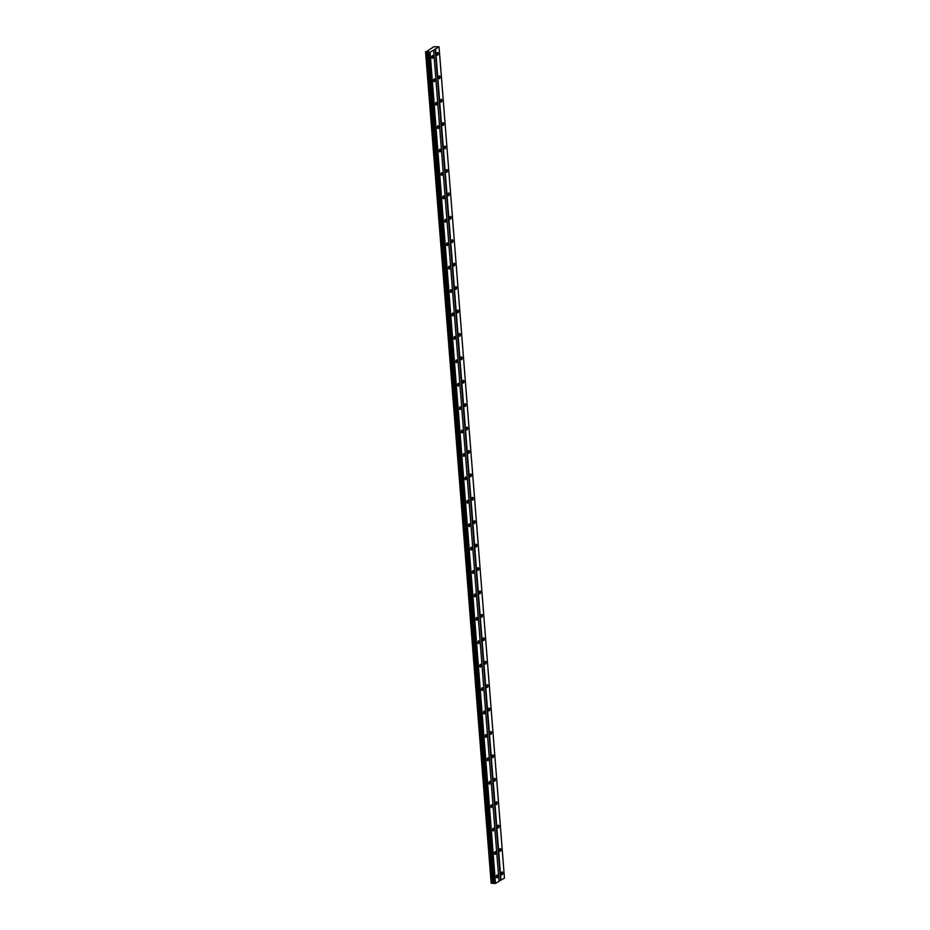 <?xml version="1.0" encoding="UTF-8"?>
<svg xmlns="http://www.w3.org/2000/svg" width="930" height="930" viewBox="0 0 930 930"><rect width="100%" height="100%" fill="white"/><g stroke="black" fill="none" stroke-linecap="round" stroke-linejoin="round"><path stroke-width="1.4" d="M433.136 56.509A1.372 0.628 93.9 0 0 432.601 55.521A1.372 0.628 93.9 0 0 431.88 57.265A1.372 0.628 93.9 0 0 432.415 58.253A1.372 0.628 93.9 0 0 433.136 56.509M497.631 876.037A1.372 0.628 93.9 0 0 497.097 875.037A1.372 0.628 93.9 0 0 496.376 876.781A1.372 0.628 93.9 0 0 496.911 877.781A1.372 0.628 93.9 0 0 497.631 876.037M495.795 852.624A1.372 0.628 93.9 0 0 495.26 851.624A1.372 0.628 93.9 0 0 494.528 853.368A1.372 0.628 93.9 0 0 495.074 854.368A1.372 0.628 93.9 0 0 495.795 852.624M493.946 829.2A1.372 0.628 93.9 0 0 493.412 828.212A1.372 0.628 93.9 0 0 492.691 829.955A1.372 0.628 93.9 0 0 493.226 830.955A1.372 0.628 93.9 0 0 493.946 829.2M492.11 805.787A1.372 0.628 93.9 0 0 491.575 804.799A1.372 0.628 93.9 0 0 490.842 806.543A1.372 0.628 93.9 0 0 491.389 807.531A1.372 0.628 93.9 0 0 492.11 805.787M490.261 782.374A1.372 0.628 93.9 0 0 489.726 781.386A1.372 0.628 93.9 0 0 489.006 783.13A1.372 0.628 93.9 0 0 489.54 784.118A1.372 0.628 93.9 0 0 490.261 782.374M488.424 758.961A1.372 0.628 93.9 0 0 487.89 757.962A1.372 0.628 93.9 0 0 487.157 759.717A1.372 0.628 93.9 0 0 487.704 760.705A1.372 0.628 93.9 0 0 488.424 758.961M486.576 735.549A1.372 0.628 93.9 0 0 486.041 734.549A1.372 0.628 93.9 0 0 485.321 736.293A1.372 0.628 93.9 0 0 485.855 737.292A1.372 0.628 93.9 0 0 486.576 735.549M484.739 712.124A1.372 0.628 93.9 0 0 484.193 711.136A1.372 0.628 93.9 0 0 483.472 712.88A1.372 0.628 93.9 0 0 484.007 713.88A1.372 0.628 93.9 0 0 484.739 712.124M482.891 688.712A1.372 0.628 93.9 0 0 482.356 687.723A1.372 0.628 93.9 0 0 481.635 689.467A1.372 0.628 93.9 0 0 482.17 690.455A1.372 0.628 93.9 0 0 482.891 688.712M481.054 665.299A1.372 0.628 93.9 0 0 480.508 664.311A1.372 0.628 93.9 0 0 479.787 666.054A1.372 0.628 93.9 0 0 480.322 667.043A1.372 0.628 93.9 0 0 481.054 665.299M479.206 641.886A1.372 0.628 93.9 0 0 478.671 640.898A1.372 0.628 93.9 0 0 477.95 642.642A1.372 0.628 93.9 0 0 478.485 643.63A1.372 0.628 93.9 0 0 479.206 641.886M477.369 618.473A1.372 0.628 93.9 0 0 476.823 617.474A1.372 0.628 93.9 0 0 476.102 619.217A1.372 0.628 93.9 0 0 476.637 620.217A1.372 0.628 93.9 0 0 477.369 618.473M475.521 595.061A1.372 0.628 93.9 0 0 474.986 594.061A1.372 0.628 93.9 0 0 474.265 595.805A1.372 0.628 93.9 0 0 474.8 596.804A1.372 0.628 93.9 0 0 475.521 595.061M473.672 571.636A1.372 0.628 93.9 0 0 473.138 570.648A1.372 0.628 93.9 0 0 472.417 572.392A1.372 0.628 93.9 0 0 472.952 573.392A1.372 0.628 93.9 0 0 473.672 571.636M471.836 548.223A1.372 0.628 93.9 0 0 471.301 547.235A1.372 0.628 93.9 0 0 470.58 548.979A1.372 0.628 93.9 0 0 471.115 549.967A1.372 0.628 93.9 0 0 471.836 548.223M469.987 524.811A1.372 0.628 93.9 0 0 469.452 523.823A1.372 0.628 93.9 0 0 468.732 525.566A1.372 0.628 93.9 0 0 469.266 526.554A1.372 0.628 93.9 0 0 469.987 524.811M468.15 501.398A1.372 0.628 93.9 0 0 467.616 500.398A1.372 0.628 93.9 0 0 466.895 502.154A1.372 0.628 93.9 0 0 467.43 503.142A1.372 0.628 93.9 0 0 468.15 501.398M466.302 477.985A1.372 0.628 93.9 0 0 465.767 476.985A1.372 0.628 93.9 0 0 465.047 478.729A1.372 0.628 93.9 0 0 465.581 479.729A1.372 0.628 93.9 0 0 466.302 477.985M464.465 454.561A1.372 0.628 93.9 0 0 463.93 453.573A1.372 0.628 93.9 0 0 463.21 455.316A1.372 0.628 93.9 0 0 463.745 456.316A1.372 0.628 93.9 0 0 464.465 454.561M462.617 431.148A1.372 0.628 93.9 0 0 462.082 430.16A1.372 0.628 93.9 0 0 461.361 431.904A1.372 0.628 93.9 0 0 461.896 432.892A1.372 0.628 93.9 0 0 462.617 431.148M460.78 407.735A1.372 0.628 93.9 0 0 460.245 406.747A1.372 0.628 93.9 0 0 459.525 408.491A1.372 0.628 93.9 0 0 460.059 409.479A1.372 0.628 93.9 0 0 460.78 407.735M458.932 384.323A1.372 0.628 93.9 0 0 458.397 383.334A1.372 0.628 93.9 0 0 457.676 385.078A1.372 0.628 93.9 0 0 458.211 386.066A1.372 0.628 93.9 0 0 458.932 384.323M457.095 360.91A1.372 0.628 93.9 0 0 456.56 359.91A1.372 0.628 93.9 0 0 455.84 361.654A1.372 0.628 93.9 0 0 456.374 362.654A1.372 0.628 93.9 0 0 457.095 360.91M455.247 337.497A1.372 0.628 93.9 0 0 454.712 336.497A1.372 0.628 93.9 0 0 453.991 338.241A1.372 0.628 93.9 0 0 454.526 339.241A1.372 0.628 93.9 0 0 455.247 337.497M453.41 314.073A1.372 0.628 93.9 0 0 452.875 313.084A1.372 0.628 93.9 0 0 452.143 314.828A1.372 0.628 93.9 0 0 452.689 315.828A1.372 0.628 93.9 0 0 453.41 314.073M451.562 290.66A1.372 0.628 93.9 0 0 451.027 289.672A1.372 0.628 93.9 0 0 450.306 291.416A1.372 0.628 93.9 0 0 450.841 292.404A1.372 0.628 93.9 0 0 451.562 290.66M449.725 267.247A1.372 0.628 93.9 0 0 449.19 266.259A1.372 0.628 93.9 0 0 448.458 268.003A1.372 0.628 93.9 0 0 449.004 268.991A1.372 0.628 93.9 0 0 449.725 267.247M447.876 243.834A1.372 0.628 93.9 0 0 447.342 242.835A1.372 0.628 93.9 0 0 446.621 244.59A1.372 0.628 93.9 0 0 447.156 245.578A1.372 0.628 93.9 0 0 447.876 243.834M446.04 220.422A1.372 0.628 93.9 0 0 445.505 219.422A1.372 0.628 93.9 0 0 444.773 221.166A1.372 0.628 93.9 0 0 445.319 222.165A1.372 0.628 93.9 0 0 446.04 220.422M444.191 196.997A1.372 0.628 93.9 0 0 443.656 196.009A1.372 0.628 93.9 0 0 442.936 197.753A1.372 0.628 93.9 0 0 443.471 198.753A1.372 0.628 93.9 0 0 444.191 196.997M442.355 173.584A1.372 0.628 93.9 0 0 441.82 172.596A1.372 0.628 93.9 0 0 441.087 174.34A1.372 0.628 93.9 0 0 441.634 175.328A1.372 0.628 93.9 0 0 442.355 173.584M440.506 150.172A1.372 0.628 93.9 0 0 439.971 149.184A1.372 0.628 93.9 0 0 439.251 150.927A1.372 0.628 93.9 0 0 439.785 151.916A1.372 0.628 93.9 0 0 440.506 150.172M438.669 126.759A1.372 0.628 93.9 0 0 438.123 125.759A1.372 0.628 93.9 0 0 437.402 127.515A1.372 0.628 93.9 0 0 437.937 128.503A1.372 0.628 93.9 0 0 438.669 126.759M436.821 103.346A1.372 0.628 93.9 0 0 436.286 102.347A1.372 0.628 93.9 0 0 435.566 104.09A1.372 0.628 93.9 0 0 436.1 105.09A1.372 0.628 93.9 0 0 436.821 103.346M434.984 79.934A1.372 0.628 93.9 0 0 434.438 78.934A1.372 0.628 93.9 0 0 433.717 80.678A1.372 0.628 93.9 0 0 434.252 81.677A1.372 0.628 93.9 0 0 434.984 79.934M438.17 53.498A1.372 0.628 93.9 0 0 437.635 52.51A1.372 0.628 93.9 0 0 436.914 54.254A1.372 0.628 93.9 0 0 437.449 55.254A1.372 0.628 93.9 0 0 438.17 53.498M502.665 873.026A1.372 0.628 93.9 0 0 502.13 872.026A1.372 0.628 93.9 0 0 501.41 873.782A1.372 0.628 93.9 0 0 501.944 874.77A1.372 0.628 93.9 0 0 502.665 873.026M500.828 849.613A1.372 0.628 93.9 0 0 500.294 848.613A1.372 0.628 93.9 0 0 499.573 850.357A1.372 0.628 93.9 0 0 500.108 851.357A1.372 0.628 93.9 0 0 500.828 849.613M498.98 826.189A1.372 0.628 93.9 0 0 498.445 825.201A1.372 0.628 93.9 0 0 497.724 826.944A1.372 0.628 93.9 0 0 498.259 827.944A1.372 0.628 93.9 0 0 498.98 826.189M497.143 802.776A1.372 0.628 93.9 0 0 496.608 801.788A1.372 0.628 93.9 0 0 495.888 803.532A1.372 0.628 93.9 0 0 496.422 804.52A1.372 0.628 93.9 0 0 497.143 802.776M495.295 779.363A1.372 0.628 93.9 0 0 494.76 778.375A1.372 0.628 93.9 0 0 494.039 780.119A1.372 0.628 93.9 0 0 494.574 781.107A1.372 0.628 93.9 0 0 495.295 779.363M493.458 755.951A1.372 0.628 93.9 0 0 492.923 754.951A1.372 0.628 93.9 0 0 492.191 756.706A1.372 0.628 93.9 0 0 492.737 757.694A1.372 0.628 93.9 0 0 493.458 755.951M491.61 732.538A1.372 0.628 93.9 0 0 491.075 731.538A1.372 0.628 93.9 0 0 490.354 733.282A1.372 0.628 93.9 0 0 490.889 734.282A1.372 0.628 93.9 0 0 491.61 732.538M489.773 709.113A1.372 0.628 93.9 0 0 489.238 708.125A1.372 0.628 93.9 0 0 488.506 709.869A1.372 0.628 93.9 0 0 489.052 710.869A1.372 0.628 93.9 0 0 489.773 709.113M487.925 685.701A1.372 0.628 93.9 0 0 487.39 684.713A1.372 0.628 93.9 0 0 486.669 686.456A1.372 0.628 93.9 0 0 487.204 687.444A1.372 0.628 93.9 0 0 487.925 685.701M486.088 662.288A1.372 0.628 93.9 0 0 485.553 661.3A1.372 0.628 93.9 0 0 484.821 663.044A1.372 0.628 93.9 0 0 485.367 664.032A1.372 0.628 93.9 0 0 486.088 662.288M484.239 638.875A1.372 0.628 93.9 0 0 483.705 637.887A1.372 0.628 93.9 0 0 482.984 639.631A1.372 0.628 93.9 0 0 483.519 640.619A1.372 0.628 93.9 0 0 484.239 638.875M482.403 615.462A1.372 0.628 93.9 0 0 481.856 614.463A1.372 0.628 93.9 0 0 481.136 616.218A1.372 0.628 93.9 0 0 481.67 617.206A1.372 0.628 93.9 0 0 482.403 615.462M480.554 592.05A1.372 0.628 93.9 0 0 480.02 591.05A1.372 0.628 93.9 0 0 479.299 592.794A1.372 0.628 93.9 0 0 479.834 593.793A1.372 0.628 93.9 0 0 480.554 592.05M478.718 568.625A1.372 0.628 93.9 0 0 478.171 567.637A1.372 0.628 93.9 0 0 477.45 569.381A1.372 0.628 93.9 0 0 477.985 570.381A1.372 0.628 93.9 0 0 478.718 568.625M476.869 545.213A1.372 0.628 93.9 0 0 476.334 544.224A1.372 0.628 93.9 0 0 475.614 545.968A1.372 0.628 93.9 0 0 476.148 546.956A1.372 0.628 93.9 0 0 476.869 545.213M475.032 521.8A1.372 0.628 93.9 0 0 474.486 520.812A1.372 0.628 93.9 0 0 473.765 522.555A1.372 0.628 93.9 0 0 474.3 523.544A1.372 0.628 93.9 0 0 475.032 521.8M473.184 498.387A1.372 0.628 93.9 0 0 472.649 497.387A1.372 0.628 93.9 0 0 471.928 499.143A1.372 0.628 93.9 0 0 472.463 500.131A1.372 0.628 93.9 0 0 473.184 498.387M471.347 474.974A1.372 0.628 93.9 0 0 470.801 473.975A1.372 0.628 93.9 0 0 470.08 475.718A1.372 0.628 93.9 0 0 470.615 476.718A1.372 0.628 93.9 0 0 471.347 474.974M469.499 451.55A1.372 0.628 93.9 0 0 468.964 450.562A1.372 0.628 93.9 0 0 468.243 452.305A1.372 0.628 93.9 0 0 468.778 453.305A1.372 0.628 93.9 0 0 469.499 451.55M467.651 428.137A1.372 0.628 93.9 0 0 467.116 427.149A1.372 0.628 93.9 0 0 466.395 428.893A1.372 0.628 93.9 0 0 466.93 429.881A1.372 0.628 93.9 0 0 467.651 428.137M465.814 404.724A1.372 0.628 93.9 0 0 465.279 403.736A1.372 0.628 93.9 0 0 464.558 405.48A1.372 0.628 93.9 0 0 465.093 406.468A1.372 0.628 93.9 0 0 465.814 404.724M463.965 381.312A1.372 0.628 93.9 0 0 463.431 380.324A1.372 0.628 93.9 0 0 462.71 382.067A1.372 0.628 93.9 0 0 463.245 383.055A1.372 0.628 93.9 0 0 463.965 381.312M462.129 357.899A1.372 0.628 93.9 0 0 461.594 356.899A1.372 0.628 93.9 0 0 460.873 358.643A1.372 0.628 93.9 0 0 461.408 359.643A1.372 0.628 93.9 0 0 462.129 357.899M460.28 334.486A1.372 0.628 93.9 0 0 459.746 333.486A1.372 0.628 93.9 0 0 459.025 335.23A1.372 0.628 93.9 0 0 459.56 336.23A1.372 0.628 93.9 0 0 460.28 334.486M458.444 311.062A1.372 0.628 93.9 0 0 457.909 310.074A1.372 0.628 93.9 0 0 457.188 311.817A1.372 0.628 93.9 0 0 457.723 312.817A1.372 0.628 93.9 0 0 458.444 311.062M456.595 287.649A1.372 0.628 93.9 0 0 456.06 286.661A1.372 0.628 93.9 0 0 455.34 288.405A1.372 0.628 93.9 0 0 455.874 289.393A1.372 0.628 93.9 0 0 456.595 287.649M454.758 264.236A1.372 0.628 93.9 0 0 454.224 263.248A1.372 0.628 93.9 0 0 453.503 264.992A1.372 0.628 93.9 0 0 454.038 265.98A1.372 0.628 93.9 0 0 454.758 264.236M452.91 240.824A1.372 0.628 93.9 0 0 452.375 239.824A1.372 0.628 93.9 0 0 451.655 241.579A1.372 0.628 93.9 0 0 452.189 242.567A1.372 0.628 93.9 0 0 452.91 240.824M451.073 217.411A1.372 0.628 93.9 0 0 450.539 216.411A1.372 0.628 93.9 0 0 449.818 218.155A1.372 0.628 93.9 0 0 450.353 219.155A1.372 0.628 93.9 0 0 451.073 217.411M449.225 193.986A1.372 0.628 93.9 0 0 448.69 192.998A1.372 0.628 93.9 0 0 447.969 194.742A1.372 0.628 93.9 0 0 448.504 195.742A1.372 0.628 93.9 0 0 449.225 193.986M447.388 170.574A1.372 0.628 93.9 0 0 446.853 169.585A1.372 0.628 93.9 0 0 446.121 171.329A1.372 0.628 93.9 0 0 446.667 172.317A1.372 0.628 93.9 0 0 447.388 170.574M445.54 147.161A1.372 0.628 93.9 0 0 445.005 146.173A1.372 0.628 93.9 0 0 444.284 147.917A1.372 0.628 93.9 0 0 444.819 148.905A1.372 0.628 93.9 0 0 445.54 147.161M443.703 123.748A1.372 0.628 93.9 0 0 443.168 122.76A1.372 0.628 93.9 0 0 442.436 124.504A1.372 0.628 93.9 0 0 442.982 125.492A1.372 0.628 93.9 0 0 443.703 123.748M441.855 100.335A1.372 0.628 93.9 0 0 441.32 99.336A1.372 0.628 93.9 0 0 440.599 101.079A1.372 0.628 93.9 0 0 441.134 102.079A1.372 0.628 93.9 0 0 441.855 100.335M440.018 76.923A1.372 0.628 93.9 0 0 439.483 75.923A1.372 0.628 93.9 0 0 438.751 77.667A1.372 0.628 93.9 0 0 439.297 78.666A1.372 0.628 93.9 0 0 440.018 76.923M495.504 883.43L430.09 52.208L433.589 50.115L499.003 881.349L495.504 883.43L429.683 52.278L428.137 51.766L425.963 52.022L491.342 883.209L425.963 52.022M433.589 50.115L439.041 46.849L433.868 46.709L425.94 51.941M439.041 46.849L504.455 878.083L498.992 881.175M495.097 883.5L491.377 883.244M491.331 883.14L425.545 51.685M492.516 883.163L427.103 51.929M428.137 51.766L493.551 883M494.33 883.047L428.904 51.824M428.974 52.22L494.4 883.454M435.135 49.011L500.549 880.233M500.968 880.175L435.542 48.941M425.731 51.836L491.156 883.07M491.924 883.256L426.51 52.022M491.796 883.279L426.37 52.045"/></g></svg>
